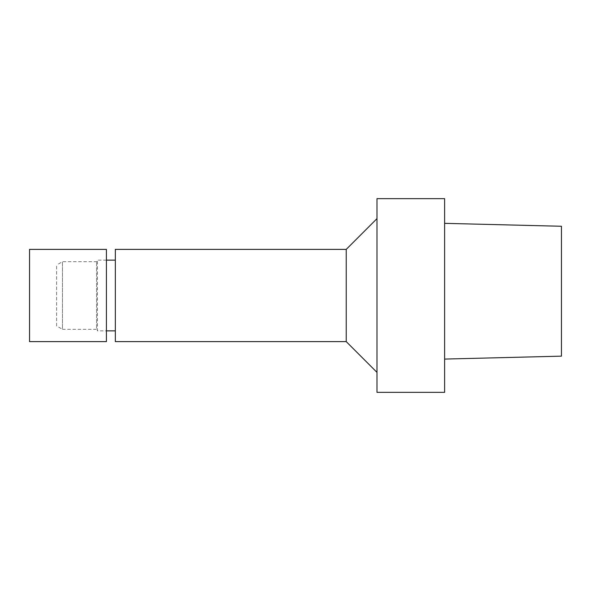 <?xml version="1.0" encoding="UTF-8"?>
<svg xmlns="http://www.w3.org/2000/svg" width="591" height="591" viewBox="0 0 591 591"><rect width="100%" height="100%" fill="white"/><g stroke="black" fill="none" stroke-linecap="round" stroke-linejoin="round"><path stroke-width="0.44" stroke-dasharray="2.96 2.22" d="M444.617 198.65L444.617 392.35M376.977 198.65L376.977 392.35M376.977 372.367L376.977 218.633L376.977 372.367M346.23 249.38L346.23 341.62M115.334 249.38L115.334 341.62M115.334 330.857L115.334 260.143L115.334 330.857M56.603 325.937L56.603 265.064L56.603 325.937L62.461 329.32L62.461 261.68L62.461 329.32L96.577 329.32L96.577 261.68L96.577 329.32L97.463 330.857L97.463 260.143L97.463 330.857L106.417 330.857M29.55 249.38L29.55 341.62M106.417 249.38L106.417 341.62M106.417 260.143L97.463 260.143L96.577 261.68L62.461 261.68L56.603 265.064"/><path stroke-width="0.89" d="M444.617 223.339L561.45 226.264L561.45 356.151L561.45 226.264L444.617 223.346M444.617 392.35L444.617 198.65L376.977 198.65L376.977 392.35L444.617 392.35M376.977 372.367L346.23 341.62L346.23 249.38L376.977 218.633M346.23 341.62L115.334 341.62L115.334 249.38L346.23 249.38M115.334 330.857L106.417 330.857M29.55 341.62L29.55 249.38L106.417 249.38L106.417 341.62L29.55 341.62M561.45 356.151L444.617 359.077M115.334 260.143L106.417 260.143"/></g></svg>
